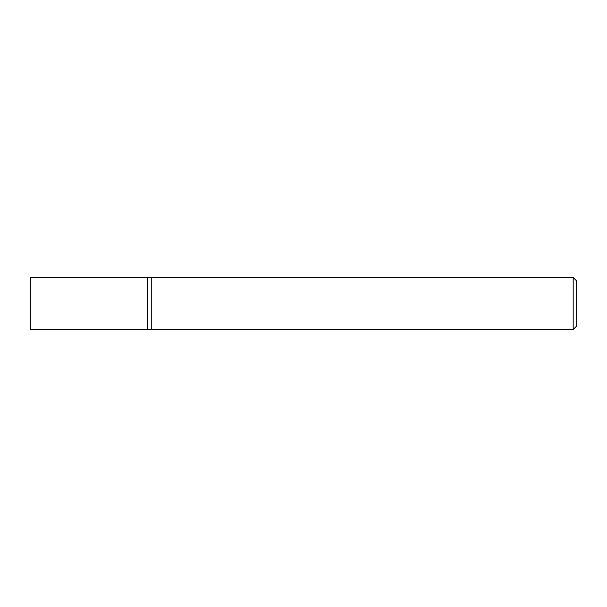 <?xml version="1.0" encoding="UTF-8"?>
<svg xmlns="http://www.w3.org/2000/svg" width="607" height="607" viewBox="0 0 607 607"><rect width="100%" height="100%" fill="white"/><g stroke="black" fill="none" stroke-linecap="round" stroke-linejoin="round"><path stroke-width="0.46" stroke-dasharray="3.04 2.28" d="M573.183 329.518L573.183 277.482M151.75 277.482L151.75 329.518L151.75 277.482M576.65 280.958L576.65 326.042M147.418 303.5L147.418 277.482L147.418 303.5M30.35 329.518L30.35 277.482"/><path stroke-width="0.91" d="M573.183 277.482L573.183 329.518L151.75 329.518L151.75 277.482L147.418 277.482L147.418 329.518L30.35 329.518L30.35 277.482L147.418 277.482L147.418 329.518L151.75 329.518L151.75 277.482L573.183 277.482L576.65 280.958L576.65 326.042L573.183 329.518"/></g></svg>
